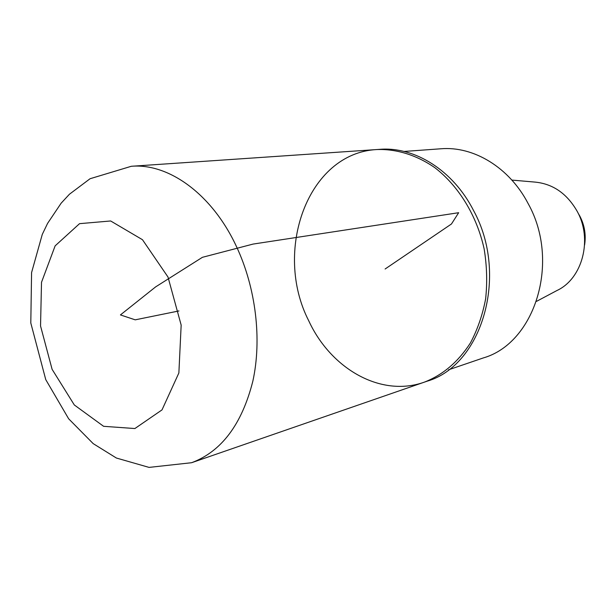 <?xml version="1.0" encoding="UTF-8"?>
<svg xmlns="http://www.w3.org/2000/svg" width="616" height="616" viewBox="0 0 616 616"><rect width="100%" height="100%" fill="white"/><g stroke="black" fill="none" stroke-linecap="round" stroke-linejoin="round"><path stroke-width="0.92" d="M536.536 301.355L557.018 290.483C582.482 278.686 592.946 239.208 577.077 211.142C566.882 193.501 552.852 183.822 534.973 182.09L511.865 180.08M448.487 369.823L483.406 357.904C534.911 343.158 560.783 261.777 528.105 203.519C509.347 167.383 473.519 145.977 440.871 148.779L404.073 151.451M424.324 382.159L427.042 381.219C481.889 365.488 509.147 275.36 473.512 210.441C453.076 170.278 414.599 146.477 379.88 149.334L377.007 149.534C396.496 148.887 416.493 155.001 434.757 167.621C458.566 185.893 476.784 215.523 484.137 248.864C486.902 265.712 487.395 282.374 485.631 298.868C482.59 314.892 477.515 329.583 470.424 342.943C458.212 361.885 442.842 374.952 424.324 382.159C380.726 397.713 330.8 368.661 308.755 320.82C273.027 251.359 307.523 152.93 377.007 149.534C396.496 148.887 416.493 155.001 434.757 167.621C458.566 185.893 476.784 215.523 484.137 248.864C486.902 265.712 487.395 282.374 485.631 298.868C482.59 314.892 477.515 329.583 470.424 342.943C458.212 361.885 442.842 374.952 424.324 382.159L191.614 462.716C221.475 451.52 241.888 424.355 252.837 381.219C262.039 339.424 255.902 288.003 236.49 246.608C212.181 194.132 168.707 163.04 131.316 166.281L90.075 178.725L69.446 194.225L61.138 203.195L47.578 223.392L42.273 234.419L31.578 272.58L30.8 322.984L45.746 379.61L68.646 418.78L93.193 443.628L116.386 458.027L149.057 467.398L191.614 462.716M584.599 244.945C586.17 234.85 584.584 225.24 579.841 216.116L578.147 213.228M385.108 269.007L451.474 223.978L458.666 212.705L253.107 244.075L202.418 257.311L155.625 286.894L120.428 314.922L135.212 319.835L178.933 310.941M167.999 277.038L142.481 239.716L110.664 220.975L79.541 223.662L55.14 245.853L41.511 282.29L40.541 325.98L52.106 369.33L74.313 404.966L103.604 426.31L134.881 428.543L162.008 409.894L178.871 372.957L181.166 325.102L167.999 277.038M377.007 149.534L131.316 166.281"/></g></svg>
